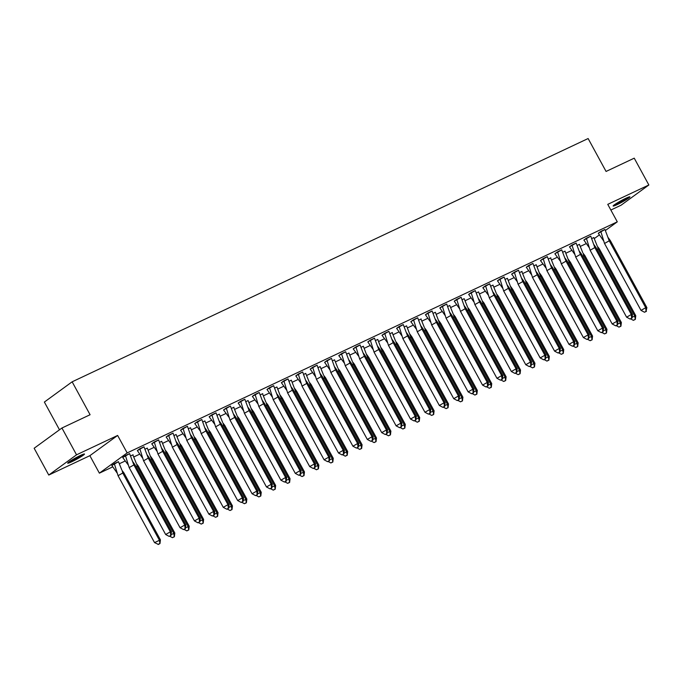 <?xml version="1.0" encoding="UTF-8"?>
<svg xmlns="http://www.w3.org/2000/svg" width="683" height="683" viewBox="0 0 683 683"><rect width="100%" height="100%" fill="white"/><g stroke="black" fill="none" stroke-linecap="round" stroke-linejoin="round"><path stroke-width="1.02" d="M80.423 455.45A9.562 0.837 -28.6 0 1 84.487 454.024A9.562 0.837 -28.6 0 1 80.398 457.098A9.562 0.837 -28.6 0 1 71.758 461.759A9.562 0.837 -28.6 0 1 67.694 463.176A9.562 0.837 -28.6 0 1 71.775 460.111A9.562 0.837 -28.6 0 1 80.423 455.45M625.859 198.275A9.562 0.837 -28.6 0 1 629.922 196.858A9.562 0.837 -28.6 0 1 625.833 199.923A9.562 0.837 -28.6 0 1 617.193 204.593A9.562 0.837 -28.6 0 1 613.129 206.01A9.562 0.837 -28.6 0 1 617.219 202.945A9.562 0.837 -28.6 0 1 625.859 198.275M610.858 210.031L621.069 205.216L648.85 184.982L607.759 204.354L617.287 221.83L605.42 230.478M61.931 428.01L76.539 454.818L48.766 475.052L34.15 448.253L61.931 428.01L90.088 414.735L72.142 381.814L588.123 138.538L606.069 171.45L634.234 158.174L648.85 184.982M586.219 243.618L580.354 246.384M571.816 250.413L565.951 253.18M557.413 257.201L551.548 259.967M543.002 263.997L537.145 266.763M528.599 270.784L522.734 273.55M514.197 277.58L508.331 280.346M499.794 284.367L493.929 287.133M485.382 291.163L479.526 293.929M470.98 297.95L465.123 300.716M456.577 304.746L450.712 307.512M442.174 311.533L436.309 314.3M427.771 318.329L421.906 321.095M413.36 325.117L407.503 327.883M398.957 331.912L393.092 334.679M384.555 338.7L378.689 341.466M370.152 345.496L364.287 348.262M355.741 352.283L349.884 355.049M341.338 359.079L335.481 361.845M326.935 365.875L321.07 368.632M312.532 372.662L306.667 375.428M298.13 379.458L292.264 382.215M283.718 386.245L277.861 389.011M269.315 393.041L263.45 395.799M254.913 399.828L249.047 402.594M240.51 406.624L234.645 409.382M226.099 413.411L220.242 416.178M211.696 420.207L205.839 422.965M197.293 426.995L191.428 429.761M182.89 433.79L177.025 436.548M168.488 440.578L162.622 443.344M154.076 447.374L148.22 450.131M139.673 454.161L133.817 456.927M125.271 460.957L119.405 463.714M112.704 466.882L99.385 473.157L127.166 452.923L617.287 221.83M48.766 475.052L89.857 455.681L99.385 473.157M59.489 429.795L44.369 402.056L72.142 381.814M599.332 234.909L594.304 238.572M593.843 237.599L591.598 238.598M604.959 229.497L598.299 233.27M579.44 244.386L577.195 245.393M590.53 236.25L586.381 238.222L590.121 250.26L594.825 247.588L590.761 236.139L583.897 240.066M565.037 251.182L562.792 252.181L565.02 251.148L569.306 262.477L570.476 262.383L568.333 259.395M576.145 243.088L569.485 246.853M550.84 257.815L548.389 258.977L550.84 257.815M561.742 249.876L554.852 253.752L560.325 261.128M536.223 264.765L533.986 265.764L536.215 264.731L540.501 276.06L541.67 275.966L539.527 272.978M547.339 256.671L540.449 260.547L545.922 267.915M522.034 271.399L519.575 272.56L522.034 271.399M532.928 263.459L526.277 267.232M507.418 278.348L505.172 279.347L507.401 278.322L511.687 289.643L512.856 289.549L510.713 286.561M518.525 270.255L511.635 274.131L517.116 281.498M493.015 285.135L490.77 286.143M504.122 277.042L497.463 280.815M478.604 291.931L476.367 292.93M489.72 283.838L482.83 287.714L488.302 295.082M464.201 298.719L461.956 299.726M475.317 290.625L468.658 294.399M449.798 305.514L447.553 306.513M460.888 297.378L456.739 299.35L460.479 311.388L465.183 308.716L461.119 297.267L454.255 301.186M435.395 312.302L433.15 313.309L435.378 312.276L439.664 323.605L440.834 323.503L438.691 320.515M446.486 304.166L442.336 306.138L446.076 318.184L450.78 315.503L446.716 304.055L439.843 307.982M421.198 318.944L418.747 320.096L421.198 318.944M432.1 311.004L425.441 314.769M406.581 325.885L404.345 326.892L406.573 325.859L410.859 337.189L412.028 337.086L409.885 334.098M417.697 317.791L410.807 321.676L416.28 329.044M392.392 332.527L389.933 333.68L392.392 332.527M403.294 324.587L396.635 328.352M377.776 339.468L375.53 340.476L377.759 339.442L382.045 350.772L383.214 350.669L381.071 347.69M388.883 331.375L381.993 335.259L387.474 342.627M363.373 346.264L361.128 347.263L363.356 346.238L367.642 357.559L368.811 357.465L366.669 354.477M374.48 338.17L367.821 341.935M348.962 353.051L346.725 354.059M360.078 344.958L353.188 348.842L358.66 356.21M334.559 359.847L332.322 360.846M345.675 351.754L338.785 355.63L344.258 362.997M320.156 366.634L317.911 367.642M331.246 358.498L327.097 360.479L330.837 372.517L335.541 369.844L331.477 358.387L324.613 362.314M305.753 373.43L303.508 374.429M316.844 365.294L312.694 367.266L316.434 379.304L321.138 376.632L317.074 365.183L310.202 369.102M291.351 380.218L289.105 381.225L291.334 380.192L295.619 391.521L296.789 391.419L294.646 388.439M302.432 372.081L298.292 374.062L302.023 386.1L306.735 383.428L302.663 371.97L295.799 375.898M276.939 387.013L274.703 388.012L276.931 386.988L281.217 398.309L282.386 398.215L280.243 395.226M288.055 378.92L281.396 382.685M262.75 393.647L260.291 394.808L262.75 393.647M273.652 385.707L266.993 389.481M248.134 400.597L245.889 401.595L248.117 400.571L252.403 411.892L253.581 411.798L251.429 408.81M259.241 392.503L252.351 396.379L257.832 403.755M233.936 407.23L231.486 408.391L233.936 407.23M244.838 399.29L238.179 403.064M219.32 414.18L217.083 415.179M230.436 406.086L223.546 409.962L229.018 417.339M204.917 420.967L202.68 421.974M216.033 412.874L209.143 416.758L214.616 424.126M190.514 427.763L188.269 428.762M201.605 419.627L197.455 421.599L201.195 433.637L205.899 430.964L201.835 419.516L194.732 423.545L200.213 430.922M176.112 434.55L173.866 435.558M187.202 426.414L183.053 428.395L186.792 440.433L191.496 437.76L187.432 426.303L180.56 430.23M161.709 441.346L159.463 442.345M172.79 433.21L168.65 435.182L172.381 447.22L177.093 444.548L173.03 433.099L166.157 437.018M147.297 448.133L145.061 449.141L147.289 448.108L151.575 459.437L152.744 459.335L150.602 456.355M158.388 439.997L154.247 441.978L157.978 454.016L162.682 451.343L158.618 439.886L151.754 443.813M133.108 454.776L130.649 455.928L133.108 454.776M144.011 446.836L137.351 450.601M118.492 461.717L111.833 465.49M129.599 453.623L122.709 457.508L128.191 464.875M89.857 455.681L117.63 435.447L76.539 454.818M117.63 435.447L127.166 452.923M604.523 243.472L609.227 240.8L604.942 229.471L600.784 231.435L604.523 243.472L641.004 310.381L645.708 307.709L609.227 240.8L610.397 240.698L608.254 237.718M600.775 231.417L598.291 233.253L603.541 240.749M646.878 307.615L646.05 311.354L645.708 307.709L646.878 307.615L610.397 240.698M646.05 311.354L644.479 312.242L641.004 310.381M644.479 312.242L646.442 311.32M597.531 246.52L599.29 248.791L598.12 248.894L597.531 246.52M591.606 238.615L593.826 237.547L597.147 245.812M632.142 317.194L635.771 315.708L599.29 248.791M630.665 318.893L633.372 320.336L635.327 319.413L634.601 315.802L598.12 248.894L597.079 249.483M635.327 319.413L635.771 315.708M634.942 319.448L633.372 320.336M627.327 197.609A8.273 0.726 -28.6 0 1 615.178 204.234M614.495 204.704A9.502 0.837 151.4 0 0 628.078 197.302M81.883 454.784A8.273 0.726 -28.6 0 1 69.734 461.409M69.06 461.87A9.502 0.837 151.4 0 0 82.643 454.468M586.373 238.205L583.88 240.049L589.139 247.545M595.994 247.494L632.475 314.402L631.305 314.504L631.647 318.141L630.076 319.038L626.601 317.177L631.305 314.504L594.825 247.588L595.994 247.494L593.851 244.505M626.601 317.177L590.121 250.26M630.076 319.038L631.647 318.141M632.475 314.402L632.031 318.116M575.709 257.056L580.422 254.383L576.136 243.054L571.978 245.018L575.709 257.056L612.19 323.964L616.903 321.292L580.422 254.383L581.592 254.281L579.449 251.301M571.97 245.001L569.477 246.836L574.736 254.332M618.072 321.198L617.244 324.937L616.903 321.292L618.072 321.198L581.592 254.281M617.244 324.937L615.673 325.825L612.19 323.964M615.673 325.825L617.628 324.903M561.306 263.851L566.011 261.171L561.725 249.85L557.576 251.805L561.306 263.851L597.787 330.76L602.491 328.088L566.011 261.171L567.189 261.077L565.037 258.089M557.567 251.788L555.057 253.606M603.67 327.985L602.833 331.725L602.491 328.088L603.67 327.985L567.189 261.077M602.833 331.725L601.271 332.621L597.787 330.76M601.271 332.621L603.226 331.699M546.904 270.639L551.608 267.967L547.322 256.637L543.173 258.601L546.904 270.639L583.384 337.547L588.089 334.875L551.608 267.967L552.778 267.864L550.635 264.884M543.173 258.601L540.654 260.394M589.258 334.781L588.43 338.52L588.089 334.875L589.258 334.781L552.778 267.864M588.43 338.52L586.859 339.408L583.384 337.547M586.859 339.408L588.823 338.486M532.501 277.435L537.205 274.754L532.919 263.433L528.762 265.388L532.501 277.435L568.982 344.343L573.686 341.671L537.205 274.754L538.375 274.66L536.232 271.672M528.762 265.388L526.26 267.215L531.519 274.711M574.855 341.568L574.027 345.308L573.686 341.671L574.855 341.568L538.375 274.66M574.027 345.308L572.456 346.204L568.982 344.343M572.456 346.204L574.42 345.282M583.128 253.316L584.887 255.587L583.709 255.681L583.128 253.316M579.415 244.343L582.736 252.599M617.739 323.99L621.368 322.496L584.887 255.587M616.262 325.68L618.969 327.131L620.924 326.209L620.19 322.598L583.709 255.681L582.676 256.279M579.423 244.36L577.203 245.41M620.924 326.209L621.368 322.496M620.531 326.235L618.969 327.131M603.337 330.777L606.956 329.291L570.476 262.383M601.86 332.476L604.557 333.919L606.521 332.997L605.787 329.385L569.306 262.477L568.273 263.066M606.521 332.997L606.956 329.291M606.128 333.031L604.557 333.919M554.314 266.899L556.073 269.17L554.903 269.264L554.314 266.899M550.609 257.926L553.93 266.182M588.925 337.573L592.554 336.079L556.073 269.17M587.448 339.263L590.155 340.715L592.118 339.793L591.384 336.181L554.903 269.264L553.862 269.862M592.118 339.793L592.554 336.079M591.726 339.818L590.155 340.715M574.523 344.36L578.151 342.875L541.67 275.966M573.046 346.059L575.752 347.502L577.707 346.58L576.981 342.968L540.501 276.06L539.459 276.649M577.707 346.58L578.151 342.875M577.323 346.614L575.752 347.502M525.509 280.482L527.267 282.753L526.098 282.847L525.509 280.482M521.795 271.51L525.125 279.765M560.12 351.156L563.748 349.662L527.267 282.753M558.643 352.846L561.349 354.298L563.304 353.376L562.579 349.764L526.098 282.847L525.056 283.445M563.304 353.376L563.748 349.662M562.912 353.41L561.349 354.298M518.098 284.222L522.802 281.55L518.517 270.22L514.359 272.184L518.098 284.222L554.579 351.13L559.283 348.458L522.802 281.55L523.972 281.456L521.829 278.468M514.359 272.184L511.849 273.977M560.453 348.364L559.625 352.104L559.283 348.458L560.453 348.364L523.972 281.456M559.625 352.104L558.054 352.991L554.579 351.13M558.054 352.991L560.009 352.069M545.717 357.943L549.337 356.458L512.856 289.549M544.24 359.642L546.938 361.085L548.901 360.163L548.167 356.552L511.687 289.643L510.653 290.232M548.901 360.163L549.337 356.458M548.509 360.197L546.938 361.085M503.687 291.018L508.4 288.337L504.114 277.016L499.956 278.971L503.687 291.018L540.168 357.926L544.88 355.254L508.4 288.337L509.569 288.243L507.426 285.255M499.956 278.971L497.455 280.798L502.714 288.294M546.05 355.151L545.213 358.891L544.88 355.254L546.05 355.151L509.569 288.243M545.213 358.891L543.651 359.787L540.168 357.926M543.651 359.787L545.606 358.865M496.703 294.066L498.453 296.337L497.284 296.439L496.703 294.066M490.778 286.16L492.989 285.093L496.31 293.349M531.314 364.739L534.934 363.245L498.453 296.337M529.837 366.43L532.535 367.881L534.499 366.959L533.764 363.347L497.284 296.439L496.251 297.028M534.499 366.959L534.934 363.245M534.106 366.993L532.535 367.881M489.284 297.805L493.988 295.133L489.702 283.804L485.553 285.767L489.284 297.805L525.765 364.713L530.469 362.041L493.988 295.133L495.158 295.039L493.015 292.051M485.545 285.75L483.035 287.56M531.639 361.947L530.811 365.687L530.469 362.041L531.639 361.947L495.158 295.039M530.811 365.687L529.24 366.575L525.765 364.713M529.24 366.575L531.203 365.653M482.292 300.861L484.051 303.132L482.881 303.226L482.292 300.861M478.587 291.889L481.908 300.144M516.903 371.526L520.531 370.041L484.051 303.132M515.426 373.225L518.132 374.668L520.087 373.746L519.362 370.135L482.881 303.226L481.839 303.815M478.595 291.906L476.375 292.947M520.087 373.746L520.531 370.041M519.703 373.78L518.132 374.668M474.881 304.601L479.586 301.92L475.3 290.599L471.142 292.555L474.881 304.601L511.362 371.509L516.066 368.837L479.586 301.92L480.755 301.826L478.612 298.838M471.142 292.555L468.649 294.382L473.9 301.877M517.236 368.735L516.408 372.483L516.066 368.837L517.236 368.735L480.755 301.826M516.408 372.483L514.837 373.37L511.362 371.509M514.837 373.37L516.8 372.448M467.889 307.649L469.648 309.92L468.478 310.022L467.889 307.649M461.964 299.743L464.184 298.676L467.505 306.932M502.5 378.322L506.129 376.828L469.648 309.92M501.023 380.013L503.73 381.464L505.685 380.542L504.959 376.931L468.478 310.022L467.437 310.611M505.685 380.542L506.129 376.828M505.3 380.576L503.73 381.464M456.731 299.333L454.238 301.169L459.497 308.665M466.352 308.622L502.833 375.53L501.663 375.624L502.005 379.27L500.434 380.158L496.959 378.297L501.663 375.624L465.183 308.716L466.352 308.622L464.209 305.634M496.959 378.297L460.479 311.388M500.434 380.158L502.005 379.27M502.833 375.53L502.389 379.236M453.486 314.445L455.245 316.716L454.067 316.81L453.486 314.445M449.773 305.472L453.094 313.728M488.097 385.118L491.726 383.624L455.245 316.716M486.62 386.809L489.327 388.251L491.282 387.329L490.548 383.718L454.067 316.81L453.034 317.399M449.781 305.489L447.561 306.53M491.282 387.329L491.726 383.624M490.889 387.363L489.327 388.251M442.328 306.121L439.835 307.965L445.094 315.461M451.95 315.409L488.43 382.318L487.261 382.42L487.602 386.066L486.031 386.954L482.548 385.092L487.261 382.42L450.78 315.503L451.95 315.409L449.807 312.421M482.548 385.092L446.076 318.184M486.031 386.954L487.602 386.066M488.43 382.318L487.986 386.032M473.695 391.905L477.315 390.411L440.834 323.503M472.218 393.596L474.916 395.047L476.879 394.125L476.145 390.514L439.664 323.605L438.631 324.194M476.879 394.125L477.315 390.411M476.486 394.159L474.916 395.047M431.665 324.971L436.377 322.299L432.083 310.978L427.934 312.934L431.665 324.971L468.145 391.88L472.849 389.208L436.377 322.299L437.547 322.205L435.395 319.217M427.925 312.916L425.432 314.752L430.683 322.248M474.028 389.114L473.191 392.853L472.849 389.208L474.028 389.114L437.547 322.205M473.191 392.853L471.629 393.741L468.145 391.88M471.629 393.741L473.584 392.819M424.681 328.028L426.431 330.299L425.261 330.393L424.681 328.028M420.967 319.055L424.288 327.311M459.292 398.701L462.912 397.207L426.431 330.299M457.806 400.392L460.513 401.835L462.476 400.912L461.742 397.301L425.261 330.393L424.22 330.982M462.476 400.912L462.912 397.207M462.084 400.947L460.513 401.835M417.262 331.767L421.966 329.095L417.68 317.766L413.531 319.729L417.262 331.767L453.743 398.676L458.447 396.003L421.966 329.095L423.136 328.993L420.993 326.004M413.531 319.729L411.012 321.522M459.616 395.901L458.788 399.649L458.447 396.003L459.616 395.901L423.136 328.993M458.788 399.649L457.217 400.537L453.743 398.676M457.217 400.537L459.181 399.615M444.881 405.489L448.509 403.995L412.028 337.086M443.404 407.179L446.11 408.63L448.065 407.708L447.339 404.097L410.859 337.189L409.817 337.778M448.065 407.708L448.509 403.995M447.681 407.742L446.11 408.63M402.859 338.555L407.563 335.882L403.277 324.562L399.12 326.517L402.859 338.555L439.34 405.463L444.044 402.791L407.563 335.882L408.733 335.788L406.59 332.8M399.12 326.517L396.618 328.335L401.877 335.831M445.214 402.697L444.385 406.436L444.044 402.791L445.214 402.697L408.733 335.788M444.385 406.436L442.815 407.324L439.34 405.463M442.815 407.324L444.778 406.402M395.867 341.611L397.626 343.882L396.456 343.976L395.867 341.611M392.153 332.638L395.483 340.894M430.478 412.284L434.106 410.79L397.626 343.882M429.001 413.975L431.707 415.418L433.662 414.496L432.937 410.884L396.456 343.976L395.414 344.565M433.662 414.496L434.106 410.79M433.27 414.53L431.707 415.418M388.456 345.35L393.16 342.678L388.875 331.349L384.717 333.313L388.456 345.35L424.937 412.259L429.641 409.587L393.16 342.678L394.33 342.576L392.187 339.588M384.717 333.313L382.207 335.105M430.811 409.484L429.983 413.232L429.641 409.587L430.811 409.484L394.33 342.576M429.983 413.232L428.412 414.12L424.937 412.259M428.412 414.12L430.367 413.198M416.075 419.072L419.695 417.578L383.214 350.669M414.598 420.762L417.296 422.214L419.26 421.291L418.525 417.68L382.045 350.772L381.012 351.361M419.26 421.291L419.695 417.578M418.867 421.326L417.296 422.214M374.045 352.138L378.758 349.465L374.472 338.145L370.314 340.1L374.045 352.138L410.526 419.046L415.238 416.374L378.758 349.465L379.927 349.372L377.784 346.383M370.314 340.1L367.813 341.918L373.072 349.414M416.408 416.28L415.571 420.019L415.238 416.374L416.408 416.28L379.927 349.372M415.571 420.019L414.009 420.907L410.526 419.046M414.009 420.907L415.964 419.985M401.672 425.868L405.292 424.374L368.811 357.465M400.195 427.558L402.893 429.009L404.857 428.079L404.123 424.467L367.642 357.559L366.609 358.148M404.857 428.079L405.292 424.374M404.464 428.113L402.893 429.009M359.642 358.934L364.346 356.261L360.061 344.932L355.911 346.896L359.642 358.934L396.123 425.842L400.827 423.17L364.346 356.261L365.516 356.159L363.373 353.171M355.903 346.879L353.393 348.689M401.997 423.067L401.169 426.815L400.827 423.17L401.997 423.067L365.516 356.159M401.169 426.815L399.606 427.703L396.123 425.842M399.606 427.703L401.561 426.781M352.65 361.981L354.409 364.252L353.239 364.355L352.65 361.981M348.945 353.009L352.266 361.273M387.261 432.655L390.889 431.161L354.409 364.252M385.784 434.345L388.49 435.797L390.445 434.875L389.72 431.263L353.239 364.355L352.197 364.944M348.953 353.026L346.733 354.076M390.445 434.875L390.889 431.161M390.061 434.909L388.49 435.797M345.239 365.721L349.944 363.049L345.658 351.728L341.5 353.683L345.239 365.721L381.72 432.629L386.424 429.957L349.944 363.049L351.113 362.955L348.97 359.967M341.5 353.683L338.99 355.476M387.594 429.863L386.766 433.603L386.424 429.957L387.594 429.863L351.113 362.955M386.766 433.603L385.195 434.49L381.72 432.629M385.195 434.49L387.159 433.568M338.247 368.777L340.006 371.048L338.836 371.142L338.247 368.777M332.322 360.863L334.542 359.804L337.863 368.06M372.858 439.451L376.487 437.957L340.006 371.048M371.381 441.141L374.088 442.593L376.043 441.662L375.317 438.051L338.836 371.142L337.795 371.731M376.043 441.662L376.487 437.957M375.659 441.696L374.088 442.593M327.089 360.462L324.596 362.297L329.855 369.793M336.71 369.742L373.191 436.65L372.022 436.753L372.363 440.398L370.792 441.286L367.317 439.425L372.022 436.753L335.541 369.844L336.71 369.742L334.568 366.762M367.317 439.425L330.837 372.517M370.792 441.286L372.363 440.398M373.191 436.65L372.747 440.364M323.844 375.565L325.603 377.836L324.434 377.938L323.844 375.565M320.131 366.592L323.452 374.856M358.455 446.238L362.084 444.744L325.603 377.836M356.978 447.928L359.685 449.38L361.64 448.458L360.906 444.846L324.434 377.938L323.392 378.527M320.139 366.609L317.919 367.659M361.64 448.458L362.084 444.744M361.247 448.492L359.685 449.38M312.686 367.249L310.193 369.085L315.452 376.581M322.308 376.538L358.788 443.446L357.619 443.54L357.96 447.186L356.389 448.074L352.915 446.212L357.619 443.54L321.138 376.632L322.308 376.538L320.165 373.55M352.915 446.212L316.434 379.304M356.389 448.074L357.96 447.186M358.788 443.446L358.344 447.152M309.442 382.36L311.192 384.631L310.022 384.725L309.442 382.36M303.517 374.446L305.728 373.388L309.049 381.643M344.053 453.034L347.673 451.54L311.192 384.631M342.576 454.724L345.274 456.176L347.237 455.245L346.503 451.634L310.022 384.725L308.989 385.314M347.237 455.245L347.673 451.54M346.844 455.279L345.274 456.176M298.283 374.045L295.79 375.881L301.041 383.376M307.905 383.325L344.386 450.234L343.216 450.336L343.549 453.982L341.987 454.869L338.503 453.008L343.216 450.336L306.735 383.428L307.905 383.325L305.753 380.346M338.503 453.008L302.023 386.1M341.987 454.869L343.549 453.982M344.386 450.234L343.942 453.947M329.65 459.821L333.27 458.327L296.789 391.419M328.164 461.512L330.871 462.963L332.834 462.041L332.1 458.43L295.619 391.521L294.578 392.11M332.834 462.041L333.27 458.327M332.442 462.075L330.871 462.963M287.62 392.887L292.324 390.215L288.038 378.894L283.889 380.849L287.62 392.887L324.101 459.796L328.805 457.123L292.324 390.215L293.494 390.121L291.351 387.133M283.872 380.832L281.387 382.668L286.638 390.164M329.974 457.029L329.146 460.769L328.805 457.123L329.974 457.029L293.494 390.121M329.146 460.769L327.575 461.665L324.101 459.796M327.575 461.665L329.539 460.735M315.239 466.617L318.867 465.123L282.386 398.215M313.762 468.307L316.468 469.759L318.423 468.828L317.697 465.217L281.217 398.309L280.175 398.898M318.423 468.828L318.867 465.123M318.039 468.862L316.468 469.759M273.217 399.683L277.921 397.011L273.635 385.682L269.478 387.645L273.217 399.683L309.698 466.591L314.402 463.919L277.921 397.011L279.091 396.908L276.948 393.929M269.478 387.645L266.985 389.464L272.235 396.96M315.572 463.817L314.743 467.565L314.402 463.919L315.572 463.817L279.091 396.908M314.743 467.565L313.173 468.453L309.698 466.591M313.173 468.453L315.136 467.531M266.225 402.731L267.984 405.002L266.814 405.104L266.225 402.731M262.52 393.758L265.841 402.022M300.836 473.404L304.464 471.91L267.984 405.002M299.359 475.095L302.065 476.546L304.02 475.624L303.295 472.013L266.814 405.104L265.772 405.693M304.02 475.624L304.464 471.91M303.628 475.658L302.065 476.546M258.814 406.47L263.518 403.798L259.233 392.477L255.075 394.433L258.814 406.47L295.295 473.379L299.999 470.707L263.518 403.798L264.688 403.704L262.545 400.716M255.075 394.433L252.565 396.225M301.169 470.613L300.341 474.352L299.999 470.707L301.169 470.613L264.688 403.704M300.341 474.352L298.77 475.248L295.295 473.379M298.77 475.248L300.725 474.318M286.433 480.2L290.053 478.706L253.581 411.798M284.956 481.891L287.663 483.342L289.618 482.411L288.883 478.8L252.403 411.892L251.37 412.481M289.618 482.411L290.053 478.706M289.225 482.446L287.663 483.342M244.403 413.266L249.116 410.594L244.83 399.265L240.672 401.228L244.403 413.266L280.884 480.175L285.596 477.502L249.116 410.594L250.285 410.492L248.142 407.512M240.672 401.228L238.171 403.047L243.43 410.543M286.766 477.4L285.929 481.148L285.596 477.502L286.766 477.4L250.285 410.492M285.929 481.148L284.367 482.036L280.884 480.175M284.367 482.036L286.322 481.114M237.419 416.314L239.17 418.585L238 418.688L237.419 416.314M233.706 407.341L237.027 415.606M272.03 486.988L275.65 485.493L239.17 418.585M270.553 488.678L273.251 490.129L275.215 489.207L274.481 485.596L238 418.688L236.967 419.277M275.215 489.207L275.65 485.493M274.822 489.241L273.251 490.129M230 420.054L234.704 417.381L230.419 406.061L226.269 408.016L230 420.054L266.481 486.962L271.185 484.29L234.704 417.381L235.883 417.287L233.731 414.299M226.261 407.999L223.751 409.809M272.355 484.196L271.527 487.935L271.185 484.29L272.355 484.196L235.883 417.287M271.527 487.935L269.964 488.832L266.481 486.962M269.964 488.832L271.919 487.901M223.008 423.11L224.767 425.381L223.597 425.475L223.008 423.11M219.303 414.137L222.624 422.393M257.619 493.783L261.248 492.289L224.767 425.381M256.142 495.474L258.848 496.925L260.812 495.995L260.078 492.383L223.597 425.475L222.556 426.064M219.311 414.154L217.092 415.196M260.812 495.995L261.248 492.289M260.419 496.029L258.848 496.925M215.597 426.849L220.302 424.177L216.016 412.848L211.858 414.812L215.597 426.849L252.078 493.758L256.782 491.086L220.302 424.177L221.471 424.075L219.328 421.095M211.858 414.812L209.348 416.604M257.952 490.983L257.124 494.731L256.782 491.086L257.952 490.983L221.471 424.075M257.124 494.731L255.553 495.619L252.078 493.758M255.553 495.619L257.517 494.697M208.605 429.897L210.364 432.168L209.194 432.271L208.605 429.897M202.68 421.992L204.9 420.924L208.221 429.189M243.216 500.571L246.845 499.077L210.364 432.168M241.739 502.27L244.446 503.712L246.401 502.79L245.675 499.179L209.194 432.271L208.153 432.86M246.401 502.79L246.845 499.077M246.017 502.825L244.446 503.712M197.447 421.582L194.945 423.4M207.069 430.871L243.549 497.779L242.38 497.873L242.721 501.518L241.15 502.415L237.675 500.545L242.38 497.873L205.899 430.964L207.069 430.871L204.926 427.882M237.675 500.545L201.195 433.637M241.15 502.415L242.721 501.518M243.549 497.779L243.114 501.484M194.203 436.693L195.961 438.964L194.792 439.058L194.203 436.693M190.489 427.72L193.818 435.976M228.814 507.367L232.442 505.872L195.961 438.964M227.337 509.057L230.043 510.508L231.998 509.578L231.272 505.966L194.792 439.058L193.75 439.647M190.506 427.737L188.277 428.779M231.998 509.578L232.442 505.872M231.605 509.612L230.043 510.508M183.044 428.378L180.551 430.213L185.81 437.709M192.666 437.658L229.146 504.566L227.977 504.669L228.318 508.314L226.747 509.202L223.273 507.341L227.977 504.669L191.496 437.76L192.666 437.658L190.523 434.678M223.273 507.341L186.792 440.433M226.747 509.202L228.318 508.314M229.146 504.566L228.703 508.28M179.8 443.48L181.55 445.751L180.38 445.854L179.8 443.48M173.875 435.575L176.086 434.508L179.407 442.772M214.411 514.154L218.031 512.668L181.55 445.751M212.934 515.853L215.632 517.296L217.595 516.374L216.861 512.762L180.38 445.854L179.347 446.443M217.595 516.374L218.031 512.668M217.203 516.408L215.632 517.296M168.641 435.165L166.148 437.009L171.399 444.505M178.263 444.454L214.744 511.362L213.574 511.456L213.907 515.102L212.345 515.998L208.861 514.128L213.574 511.456L177.093 444.548L178.263 444.454L176.12 441.466M208.861 514.128L172.381 447.22M212.345 515.998L213.907 515.102M214.744 511.362L214.3 515.067M165.397 450.276L167.147 452.547L165.978 452.641L165.397 450.276M159.472 442.371L161.683 441.303L165.004 449.559M200.008 520.95L203.628 519.456L167.147 452.547M198.522 522.64L201.229 524.092L203.192 523.161L202.458 519.55L165.978 452.641L164.936 453.23M203.192 523.161L203.628 519.456M202.8 523.195L201.229 524.092M154.238 441.961L151.746 443.796L156.996 451.292M163.852 451.241L200.332 518.149L199.163 518.252L199.504 521.897L197.933 522.785L194.459 520.924L199.163 518.252L162.682 451.343L163.852 451.241L161.709 448.261M194.459 520.924L157.978 454.016M197.933 522.785L199.504 521.897M200.332 518.149L199.897 521.863M185.597 527.737L189.225 526.251L152.744 459.335M184.12 529.436L186.826 530.879L188.781 529.957L188.056 526.345L151.575 459.437L150.533 460.026M188.781 529.957L189.225 526.251M188.397 529.991L186.826 530.879M143.575 460.803L148.279 458.131L143.993 446.81L139.836 448.765L143.575 460.803L180.056 527.72L184.76 525.039L148.279 458.131L149.449 458.037L147.306 455.049M139.827 448.748L137.343 450.592L142.593 458.088M185.93 524.945L185.102 528.685L184.76 525.039L185.93 524.945L149.449 458.037M185.102 528.685L183.531 529.581L180.056 527.72M183.531 529.581L185.494 528.651M136.583 463.859L138.342 466.13L137.172 466.224L136.583 463.859M132.878 454.887L136.199 463.142M171.194 534.533L174.822 533.039L138.342 466.13M169.717 536.223L172.423 537.675L174.378 536.753L173.653 533.133L137.172 466.224L136.13 466.813M174.378 536.753L174.822 533.039M173.994 536.778L172.423 537.675M129.172 467.599L133.877 464.927L129.591 453.597L125.433 455.561L129.172 467.599L165.653 534.507L170.357 531.835L133.877 464.927L135.046 464.824L132.903 461.845M125.433 455.561L122.923 457.354M171.527 531.733L170.699 535.481L170.357 531.835L171.527 531.733L135.046 464.824M170.699 535.481L169.128 536.368L165.653 534.507M169.128 536.368L171.083 535.446M117.075 472.969L111.807 465.447M122.18 470.647L123.939 472.918L122.761 473.02L122.18 470.647M118.466 461.674L121.787 469.938M154.537 542.601L158.405 544.428L159.976 543.54L160.42 539.835L154.537 542.601L118.057 475.692L114.326 463.655L111.824 465.473M160.42 539.835L123.939 472.918M159.976 543.54L159.241 539.929L122.761 473.02L118.057 475.692M118.475 461.691L114.317 463.637M159.583 543.574L158.021 544.462"/></g></svg>
